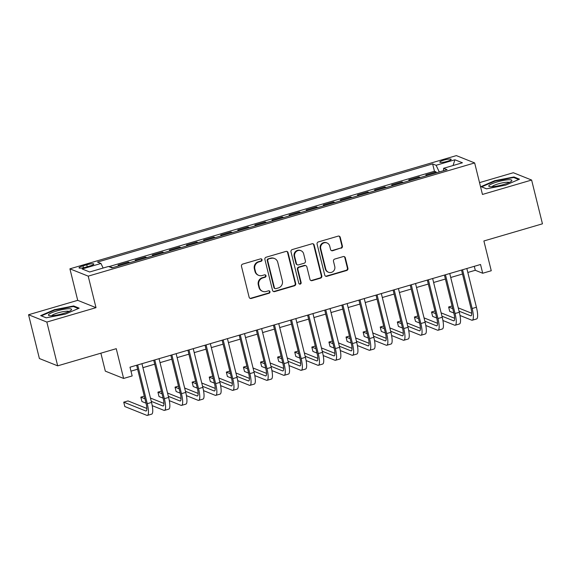 <?xml version="1.0" encoding="UTF-8"?>
<svg xmlns="http://www.w3.org/2000/svg" width="571" height="571" viewBox="0 0 571 571"><rect width="100%" height="100%" fill="white"/><g stroke="black" fill="none" stroke-linecap="round" stroke-linejoin="round"><path stroke-width="0.86" d="M262.032 259.719A1.256 1.206 111.8 0 0 260.562 258.856L242.725 264.08A1.799 1.72 111.8 0 0 241.476 266.293L249.134 297.234A1.799 1.72 111.8 0 0 251.233 298.462L269.069 293.237A1.256 1.206 111.8 0 0 269.241 290.86A1.256 1.206 111.8 0 0 268.47 290.825L266.165 291.503A5.753 5.503 111.8 0 1 259.434 287.577L258.799 285A5.753 5.503 111.8 0 1 262.803 277.927L265.115 277.249A1.256 1.206 111.8 0 0 265.279 274.879A1.256 1.206 111.8 0 0 264.516 274.844L262.21 275.522A5.753 5.503 111.8 0 1 255.48 271.596L254.837 269.012A5.753 5.503 111.8 0 1 258.849 261.939L261.154 261.268A1.256 1.206 111.8 0 0 262.032 259.719M258.713 275.365L258.22 275.165A5.753 5.503 111.8 0 1 254.98 271.396L254.345 268.82A5.753 5.503 111.8 0 1 258.356 261.746L260.661 261.068A1.256 1.206 111.8 0 0 261.068 258.82M249.905 298.29A1.799 1.72 111.8 0 0 250.74 298.262L268.577 293.037A1.256 1.206 111.8 0 0 268.977 290.789M262.667 291.346L262.175 291.146A5.753 5.503 111.8 0 1 258.941 287.377L258.299 284.801A5.753 5.503 111.8 0 1 262.31 277.727L264.616 277.049A1.256 1.206 111.8 0 0 265.023 274.808M443.917 160.116A5.86 1.021 -13.9 0 0 439.806 162.157A5.86 1.021 -13.9 0 0 447.079 161.379A5.86 1.021 -13.9 0 0 451.19 159.338A5.86 1.021 -13.9 0 0 443.917 160.116M341.144 248.249A1.799 1.72 111.8 0 0 342.4 246.037L340.252 237.358A1.799 1.72 111.8 0 0 338.146 236.13L318.34 241.933A1.799 1.72 111.8 0 0 317.091 244.145L324.742 275.079A1.799 1.72 111.8 0 0 326.848 276.307L346.654 270.504A1.799 1.72 111.8 0 0 347.91 268.291L345.312 257.806A1.799 1.72 111.8 0 0 343.207 256.586L334.734 259.063A1.799 1.72 111.8 0 0 333.478 261.275L334.763 266.479A4.811 4.604 111.8 0 1 328.489 272.26A4.811 4.604 111.8 0 1 325.784 269.105L320.745 248.742A4.811 4.604 111.8 0 1 327.019 242.96A4.811 4.604 111.8 0 1 329.724 246.108L330.566 249.506A1.799 1.72 111.8 0 0 332.672 250.733L340.651 248.05A1.799 1.72 111.8 0 0 341.908 245.837L339.759 237.158A1.799 1.72 111.8 0 0 338.981 236.101M46.843 322.058L96.007 307.662L77.713 300.346L28.55 314.742L46.843 322.058L57.678 365.84L116.248 348.681L123.614 378.445L132.165 375.946L129.995 367.189L480.532 264.494L482.702 273.252L491.253 270.747L483.887 240.976L542.45 223.818L531.615 180.043L513.322 172.727L479.533 182.627M96.007 307.662L88.205 276.143L474.658 162.928L482.452 194.447L531.615 180.043M288.048 252.646A1.799 1.72 111.8 0 0 285.95 251.418L266.143 257.221A1.799 1.72 111.8 0 0 264.887 259.434L272.545 290.375A1.799 1.72 111.8 0 0 274.651 291.603L294.458 285.8A1.799 1.72 111.8 0 0 295.707 283.587L288.048 252.646L287.556 252.453A1.799 1.72 111.8 0 0 286.785 251.39M292.245 249.577L312.044 243.774A1.799 1.72 111.8 0 1 314.15 245.002L321.808 275.943A1.799 1.72 111.8 0 1 320.552 278.148L312.08 280.632A1.799 1.72 111.8 0 1 309.974 279.405L306.87 266.857A1.799 1.72 111.8 0 0 304.764 265.636L299.14 267.278A1.799 1.72 111.8 0 0 297.891 269.491L301.124 282.552A1.256 1.206 111.8 0 1 299.482 284.065A1.256 1.206 111.8 0 1 298.776 283.245L290.989 251.79A1.799 1.72 111.8 0 1 292.245 249.577M57.678 365.84L39.385 358.524L28.55 314.742M436.337 172.813L436.116 171.914L425.852 174.919L427.251 175.475M419.235 177.824L419.014 176.924L408.757 179.929L410.156 180.486M402.141 182.834L401.913 181.935L391.656 184.94L393.055 185.496M385.04 187.845L384.818 186.938L374.555 189.95L375.954 190.507M367.938 192.855L367.717 191.949L357.46 194.954L358.852 195.518M350.844 197.866L350.615 196.959L340.359 199.964L341.758 200.528M333.742 202.869L333.521 201.97L323.257 204.975L324.656 205.531M316.641 207.88L316.42 206.98L306.156 209.985L307.555 210.542M299.539 212.89L299.318 211.991L289.062 214.996L290.453 215.553M282.445 217.901L282.217 217.001L271.96 220.006L273.359 220.563M265.344 222.911L265.122 222.005L254.859 225.01L256.258 225.574M248.242 227.922L248.021 227.015L237.764 230.02L239.156 230.584M231.148 232.932L230.92 232.026L220.663 235.031L222.062 235.587M214.046 237.936L213.818 237.036L203.561 240.041L204.96 240.598M196.945 242.946L196.724 242.047L186.46 245.052L187.859 245.609M179.844 247.957L179.622 247.057L169.366 250.062L170.758 250.619M162.749 252.967L162.521 252.061L152.264 255.073L153.663 255.63M145.648 257.978L145.427 257.071L135.163 260.076L136.562 260.64M128.546 262.988L128.325 262.082L118.061 265.087L119.46 265.651M86.064 267.107L89.825 266.007A5.681 0.992 -13.9 0 0 93.801 264.03A5.681 0.992 -13.9 0 0 86.756 264.78L82.995 265.879A5.681 0.992 -13.9 0 0 79.012 267.856A5.681 0.992 -13.9 0 0 86.064 267.107M88.205 276.143L69.912 268.827L456.357 155.612L474.658 162.928M436.116 171.914L434.46 171.25L432.64 163.898L97.491 262.082L100.953 263.467L103.123 268.035M432.64 163.898L436.101 165.283L454.909 159.773L462.424 162.778L443.617 168.288L447.079 169.673L111.93 267.856L108.469 266.471L89.654 271.982L82.138 268.977L100.953 263.467M128.325 262.082L129.724 262.639M145.427 257.071L146.818 257.635M162.521 252.061L163.92 252.625M179.622 247.057L181.021 247.614M196.724 242.047L198.123 242.604M213.818 237.036L215.217 237.593M230.92 232.026L232.318 232.583M248.021 227.015L249.42 227.579M265.122 222.005L266.514 222.569M282.217 217.001L283.616 217.558M299.318 211.991L300.717 212.548M316.42 206.98L317.819 207.537M333.521 201.97L334.913 202.527M350.615 196.959L352.014 197.516M367.717 191.949L369.116 192.513M384.818 186.938L386.217 187.502M401.913 181.935L403.312 182.492M419.014 176.924L420.413 177.481M434.46 171.25L108.875 266.636M111.359 267.628L111.224 267.092L110.531 267.292M111.224 267.092L112.623 267.649M100.874 353.185L105.314 371.136L123.614 378.445M77.713 300.346L69.912 268.827M467.813 272.474L475.286 270.283L482.702 273.252M130.973 371.15L137.611 369.209M142.928 367.653L154.712 364.198M160.023 362.642L171.814 359.188M177.124 357.632L188.908 354.177M194.226 352.621L206.01 349.166M211.327 347.611L223.111 344.163M228.421 342.607L240.213 339.153M245.523 337.597L257.307 334.142M262.624 332.586L274.408 329.132M279.726 327.576L291.51 324.121M296.82 322.565L308.611 319.11M313.922 317.555L325.706 314.107M331.023 312.544L342.807 309.097M348.117 307.541L359.908 304.086M365.219 302.53L377.003 299.076M382.32 297.52L394.104 294.065M399.422 292.509L411.206 289.054M416.516 287.498L428.307 284.051M433.617 282.488L445.401 279.041M450.719 277.485L462.503 274.03M474.301 266.322L475.286 270.283M443.617 168.288L443.517 170.715M439.277 171.957L436.101 165.283M454.909 159.773L453.074 165.511M65.437 314.093L79.183 308.162L73.673 305.956L54.416 309.689L40.669 315.62L46.18 317.826L65.437 314.093M513.986 176.96L494.729 180.693L480.982 186.631L486.492 188.837L505.749 185.104L519.496 179.166L513.986 176.96L514.171 177.709M54.538 310.167L54.416 309.689M73.859 306.698L73.673 305.956M494.85 181.171L494.729 180.693M273.316 291.431A1.799 1.72 111.8 0 0 274.151 291.403L293.958 285.6A1.799 1.72 111.8 0 0 295.214 283.387L287.556 252.453M268.584 259.091A1.256 1.206 111.8 0 0 267.706 260.633L274.43 287.791A1.256 1.206 111.8 0 0 275.9 288.655L278.334 287.941A5.753 5.503 111.8 0 0 282.345 280.868L277.749 262.303A5.753 5.503 111.8 0 0 271.018 258.377L268.092 258.891A1.256 1.206 111.8 0 0 267.214 260.44L267.706 260.633M275.136 288.619L274.644 288.419A1.256 1.206 111.8 0 1 273.93 287.598L267.214 260.44M274.515 258.535L274.023 258.335A5.753 5.503 111.8 0 0 270.526 258.178L271.018 258.377M268.092 258.891L270.526 258.178M310.745 280.468A1.799 1.72 111.8 0 0 311.58 280.44L320.06 277.956A1.799 1.72 111.8 0 0 321.316 275.743L313.657 244.802A1.799 1.72 111.8 0 0 312.887 243.746M305.856 265.679L305.364 265.486A1.799 1.72 111.8 0 0 304.272 265.436L298.647 267.085A1.799 1.72 111.8 0 0 297.398 269.291L300.632 282.352L301.124 282.552M299.247 283.937A1.256 1.206 111.8 0 0 300.632 282.352M303.651 253.838A4.811 4.604 111.8 0 0 296.135 251.633A4.811 4.604 111.8 0 0 294.665 256.472L296.442 263.645A1.799 1.72 111.8 0 0 298.547 264.873L304.172 263.224A1.799 1.72 111.8 0 0 305.421 261.018L303.651 253.838M300.946 250.69L300.446 250.491A4.811 4.604 111.8 0 0 294.172 256.272L294.665 256.472M297.455 264.823L296.963 264.63A1.799 1.72 111.8 0 1 295.949 263.452L294.172 256.272M331.337 250.562A1.799 1.72 111.8 0 0 332.172 250.533L340.651 248.05M327.019 242.96L326.526 242.761A4.811 4.604 111.8 0 0 320.252 248.542L320.745 248.742M328.489 272.26L327.997 272.06A4.811 4.604 111.8 0 1 325.292 268.905L320.252 248.542M325.513 276.136A1.799 1.72 111.8 0 0 326.355 276.107L346.162 270.304A1.799 1.72 111.8 0 0 347.411 268.099L344.82 257.614A1.799 1.72 111.8 0 0 344.049 256.55M146.833 408.443L128.011 400.921L123.736 402.17L124.821 406.545L146.804 415.338A13.74 3.198 -106.3 0 0 147.411 415.388A13.74 3.198 -106.3 0 0 147.261 403.683L137.668 364.94M147.411 415.388L151.686 414.139A13.74 3.198 -106.3 0 0 151.536 402.434L141.943 363.684M136.633 365.24L146.026 403.19A9.157 2.127 73.7 0 1 146.126 410.992A9.157 2.127 73.7 0 1 145.719 410.956L123.736 402.17M56.8 310.952A11.905 2.077 -13.9 0 0 49.163 315.585A11.905 2.077 -13.9 0 0 63.231 313.529A11.905 2.077 -13.9 0 0 71.168 310.139A11.905 2.077 -13.9 0 0 68.142 308.768A11.905 2.077 -13.9 0 0 56.8 310.952M68.977 311.445A9.015 1.57 -13.9 0 0 57.978 312.865A9.015 1.57 -13.9 0 0 51.718 315.72M46.251 317.811L41.355 315.856L54.673 310.103L73.331 306.491L78.377 308.504M489.09 185.425A11.905 2.077 -13.9 0 0 489.475 186.589A11.905 2.077 -13.9 0 0 500.824 185.268A11.905 2.077 -13.9 0 0 511.48 181.143A11.905 2.077 -13.9 0 0 511.559 181.071A11.905 2.077 -13.9 0 0 503.101 180.507A11.905 2.077 -13.9 0 0 489.09 185.425M509.289 182.456A9.015 1.57 -13.9 0 0 500.86 183.191A9.015 1.57 -13.9 0 0 492.216 186.496A9.015 1.57 -13.9 0 0 492.031 186.724M486.563 188.823L481.667 186.867L494.986 181.114L513.643 177.495L518.689 179.515M152.229 405.66L163.898 410.328A13.74 3.198 -106.3 0 0 164.512 410.378A13.74 3.198 -106.3 0 0 164.362 398.679L154.77 359.93M164.512 410.378L168.788 409.129A13.74 3.198 -106.3 0 0 168.631 397.423L159.045 358.681M153.735 360.237L163.12 398.18A9.157 2.127 73.7 0 1 163.227 405.981A9.157 2.127 73.7 0 1 162.814 405.945L151.258 401.327M163.934 403.433L150.444 398.044M144.285 396.153L140.837 397.159L141.922 401.534L146.019 403.176M144.934 398.801L140.837 397.159M169.33 400.649L181 405.317A13.74 3.198 -106.3 0 0 181.614 405.367A13.74 3.198 -106.3 0 0 181.457 393.669L171.871 354.919M181.614 405.367L185.889 404.118A13.74 3.198 -106.3 0 0 185.732 392.413L176.146 353.67M170.829 355.226L180.222 393.169A9.157 2.127 73.7 0 1 180.322 400.978A9.157 2.127 73.7 0 1 179.915 400.942L168.359 396.317M181.036 398.422L167.546 393.034M161.379 391.142L157.939 392.149L159.016 396.531L163.12 398.165M162.036 393.79L157.939 392.149M186.424 395.639L198.101 400.307A13.74 3.198 -106.3 0 0 198.715 400.364A13.74 3.198 -106.3 0 0 198.558 388.658L188.972 349.909M198.715 400.364L202.99 399.108A13.74 3.198 -106.3 0 0 202.833 387.402L193.241 348.66M187.93 350.216L197.323 388.166A9.157 2.127 73.7 0 1 197.423 395.967A9.157 2.127 73.7 0 1 197.016 395.931L185.461 391.306M198.137 393.412L184.647 388.023M178.48 386.132L175.033 387.138L176.118 391.52L180.222 393.155M179.137 388.78L175.033 387.138M203.526 390.628L215.196 395.296A13.74 3.198 -106.3 0 0 215.809 395.353A13.74 3.198 -106.3 0 0 215.66 383.648L206.067 344.898M215.809 395.353L220.085 394.097A13.74 3.198 -106.3 0 0 219.935 382.399L210.342 343.649M205.032 345.205L214.425 383.155A9.157 2.127 73.7 0 1 214.525 390.957A9.157 2.127 73.7 0 1 214.118 390.921L202.562 386.303M215.231 388.408L201.749 383.013M195.582 381.121L192.134 382.135L193.219 386.51L197.316 388.152M196.231 383.769L192.134 382.135M220.627 385.625L232.297 390.286A13.74 3.198 -106.3 0 0 232.911 390.343A13.74 3.198 -106.3 0 0 232.754 378.637L223.168 339.895M232.911 390.343L237.186 389.087A13.74 3.198 -106.3 0 0 237.029 377.388L227.444 338.639M222.126 340.195L231.519 378.145A9.157 2.127 73.7 0 1 231.626 385.946A9.157 2.127 73.7 0 1 231.212 385.91L219.657 381.292M232.333 383.398L218.843 378.002M212.676 376.111L209.236 377.124L210.321 381.499L214.418 383.141M213.333 378.759L209.236 377.124M237.722 380.614L249.399 385.282A13.74 3.198 -106.3 0 0 250.012 385.332A13.74 3.198 -106.3 0 0 249.855 373.627L240.27 334.884M250.012 385.332L254.288 384.083A13.74 3.198 -106.3 0 0 254.131 372.378L244.545 333.628M239.228 335.184L248.621 373.134A9.157 2.127 73.7 0 1 248.72 380.936A9.157 2.127 73.7 0 1 248.314 380.9L236.758 376.282M249.434 378.387L235.944 372.991M229.778 371.107L226.33 372.114L227.415 376.489L231.519 378.13M230.434 373.755L226.33 372.114M254.823 375.604L266.5 380.272A13.74 3.198 -106.3 0 0 267.107 380.322A13.74 3.198 -106.3 0 0 266.957 368.623L257.364 329.874M267.107 380.322L271.382 379.073A13.74 3.198 -106.3 0 0 271.232 367.367L261.639 328.618M256.329 330.181L265.722 368.124A9.157 2.127 73.7 0 1 265.822 375.925A9.157 2.127 73.7 0 1 265.415 375.889L253.859 371.271M266.529 373.377L253.046 367.988M246.879 366.097L243.432 367.103L244.516 371.478L248.613 373.12M247.536 368.745L243.432 367.103M271.924 370.593L283.594 375.261A13.74 3.198 -106.3 0 0 284.208 375.311A13.74 3.198 -106.3 0 0 284.058 363.613L274.465 324.863M284.208 375.311L288.483 374.062A13.74 3.198 -106.3 0 0 288.334 362.357L278.741 323.614M273.43 325.17L282.816 363.113A9.157 2.127 73.7 0 1 282.923 370.922A9.157 2.127 73.7 0 1 282.517 370.886L270.954 366.261M283.63 368.366L270.147 362.978M263.98 361.086L260.533 362.093L261.618 366.475L265.715 368.109M264.63 363.734L260.533 362.093M289.026 365.583L300.696 370.251A13.74 3.198 -106.3 0 0 301.31 370.301A13.74 3.198 -106.3 0 0 301.153 358.602L291.567 319.853M301.31 370.301L305.585 369.052A13.74 3.198 -106.3 0 0 305.428 357.346L295.842 318.604M290.525 320.16L299.918 358.11A9.157 2.127 73.7 0 1 300.025 365.911A9.157 2.127 73.7 0 1 299.611 365.875L288.055 361.25M300.731 363.356L287.242 357.967M281.075 356.076L277.634 357.082L278.712 361.464L282.816 363.099M281.731 358.724L277.634 357.082M306.12 360.572L317.797 365.24A13.74 3.198 -106.3 0 0 318.411 365.297A13.74 3.198 -106.3 0 0 318.254 353.592L308.668 314.842M318.411 365.297L322.686 364.041A13.74 3.198 -106.3 0 0 322.529 352.343L312.944 313.593M307.626 315.149L317.019 353.099A9.157 2.127 73.7 0 1 317.119 360.901A9.157 2.127 73.7 0 1 316.712 360.865L305.157 356.247M317.833 358.352L304.343 352.957M298.176 351.065L294.729 352.079L295.814 356.454L299.918 358.096M298.833 353.713L294.729 352.079M323.222 355.562L334.892 360.23A13.74 3.198 -106.3 0 0 335.505 360.287A13.74 3.198 -106.3 0 0 335.355 348.581L325.763 309.839M335.505 360.287L339.781 359.031A13.74 3.198 -106.3 0 0 339.631 347.332L330.038 308.583M324.728 310.139L334.121 348.089A9.157 2.127 73.7 0 1 334.221 355.89A9.157 2.127 73.7 0 1 333.814 355.854L322.258 351.236M334.927 353.342L321.444 347.946M315.278 346.055L311.83 347.068L312.915 351.443L317.012 353.085M315.934 348.703L311.83 347.068M340.323 350.558L351.993 355.226A13.74 3.198 -106.3 0 0 352.607 355.276A13.74 3.198 -106.3 0 0 352.45 343.571L342.864 304.828M352.607 355.276L356.882 354.02A13.74 3.198 -106.3 0 0 356.725 342.322L347.139 303.572M341.829 305.128L351.215 343.078A9.157 2.127 73.7 0 1 351.322 350.88A9.157 2.127 73.7 0 1 350.908 350.844L339.352 346.226M352.029 348.331L338.539 342.935M332.372 341.044L328.932 342.058L330.017 346.433L334.114 348.074M333.029 343.699L328.932 342.058M357.417 345.548L369.094 350.216A13.74 3.198 -106.3 0 0 369.708 350.266A13.74 3.198 -106.3 0 0 369.551 338.56L359.966 299.818M369.708 350.266L373.984 349.017A13.74 3.198 -106.3 0 0 373.827 337.311L364.241 298.562M358.923 300.125L368.316 338.068A9.157 2.127 73.7 0 1 368.416 345.869A9.157 2.127 73.7 0 1 368.01 345.833L356.454 341.215M369.13 343.321L355.64 337.932M349.473 336.041L346.033 337.047L347.111 341.422L351.215 343.064M350.13 338.689L346.033 337.047M374.519 340.537L386.196 345.205A13.74 3.198 -106.3 0 0 386.81 345.255A13.74 3.198 -106.3 0 0 386.653 333.557L377.06 294.807M386.81 345.255L391.078 344.006A13.74 3.198 -106.3 0 0 390.928 332.301L381.335 293.558M376.025 295.114L385.418 333.057A9.157 2.127 73.7 0 1 385.518 340.858A9.157 2.127 73.7 0 1 385.111 340.83L373.555 336.205M386.224 338.31L372.742 332.922M366.575 331.03L363.127 332.036L364.212 336.419L368.309 338.053M367.232 333.678L363.127 332.036M391.62 335.527L403.29 340.195A13.74 3.198 -106.3 0 0 403.904 340.245A13.74 3.198 -106.3 0 0 403.754 328.546L394.161 289.797M403.904 340.245L408.179 338.996A13.74 3.198 -106.3 0 0 408.029 327.29L398.437 288.548M393.126 290.104L402.512 328.054A9.157 2.127 73.7 0 1 402.619 335.855A9.157 2.127 73.7 0 1 402.212 335.819L390.657 331.194M403.326 333.3L389.843 327.911M383.676 326.02L380.229 327.026L381.314 331.408L385.411 333.043M384.326 328.668L380.229 327.026M408.722 330.516L420.392 335.184A13.74 3.198 -106.3 0 0 421.005 335.241A13.74 3.198 -106.3 0 0 420.848 323.536L411.263 284.786M421.005 335.241L425.281 333.985A13.74 3.198 -106.3 0 0 425.124 322.28L415.538 283.537M410.221 285.093L419.614 323.043A9.157 2.127 73.7 0 1 419.721 330.845A9.157 2.127 73.7 0 1 419.307 330.809L407.751 326.184M420.427 328.289L406.937 322.9M400.771 321.009L397.33 322.015L398.408 326.398L402.512 328.04M401.427 323.657L397.33 322.015M425.816 325.506L437.493 330.174A13.74 3.198 -106.3 0 0 438.107 330.231A13.74 3.198 -106.3 0 0 437.95 318.525L428.364 279.783M438.107 330.231L442.382 328.975A13.74 3.198 -106.3 0 0 442.225 317.276L432.64 278.527M427.322 280.083L436.715 318.033A9.157 2.127 73.7 0 1 436.815 325.834A9.157 2.127 73.7 0 1 436.408 325.798L424.853 321.18M437.529 323.286L424.039 317.89M417.872 315.999L414.425 317.012L415.51 321.387L419.614 323.029M418.529 318.647L414.425 317.012M442.918 320.502L454.595 325.163A13.74 3.198 -106.3 0 0 455.201 325.22A13.74 3.198 -106.3 0 0 455.051 313.515L445.459 274.772M455.201 325.22L459.477 323.964A13.74 3.198 -106.3 0 0 459.327 312.266L449.734 273.516M444.424 275.072L453.817 313.022A9.157 2.127 73.7 0 1 453.916 320.823A9.157 2.127 73.7 0 1 453.51 320.788L441.954 316.17M454.623 318.275L441.14 312.879M434.974 310.988L431.526 312.002L432.611 316.377L436.708 318.018M435.63 313.636L431.526 312.002M460.019 315.492L471.689 320.16A13.74 3.198 -106.3 0 0 472.303 320.21A13.74 3.198 -106.3 0 0 472.153 308.504L462.56 269.762M472.303 320.21L476.578 318.961A13.74 3.198 -106.3 0 0 476.421 307.255L466.835 268.506M461.525 270.062L470.911 308.012A9.157 2.127 73.7 0 1 471.018 315.813A9.157 2.127 73.7 0 1 470.604 315.777L459.048 311.159M471.725 313.265L458.235 307.869M452.068 305.985L448.628 306.991L449.712 311.366L453.809 313.008M452.724 308.633L448.628 306.991M83.459 267.749L82.995 265.879M87.249 266.757L86.756 264.78M258.356 261.746L258.849 261.939M254.345 268.82L254.837 269.012M254.98 271.396L255.48 271.596M264.616 277.049L265.115 277.249M262.31 277.727L262.803 277.927M258.299 284.801L258.799 285M258.941 287.377L259.434 287.577M268.577 293.037L269.069 293.237M250.74 298.262L251.233 298.462M260.661 261.068L261.154 261.268M295.214 283.387L295.707 283.587M293.958 285.6L294.458 285.8M274.151 291.403L274.651 291.603M273.93 287.598L274.43 287.791M313.657 244.802L314.15 245.002M321.316 275.743L321.808 275.943M320.06 277.956L320.552 278.148M311.58 280.44L312.08 280.632M304.272 265.436L304.764 265.636M298.647 267.085L299.14 267.278M297.398 269.291L297.891 269.491M295.949 263.452L296.442 263.645M332.172 250.533L332.672 250.733M325.292 268.905L325.784 269.105M344.82 257.614L345.312 257.806M347.411 268.099L347.91 268.291M346.162 270.304L346.654 270.504M326.355 276.107L326.848 276.307M339.759 237.158L340.252 237.358M341.908 245.837L342.4 246.037M147.261 403.683L151.536 402.434M145.719 410.956L146.454 410.742M164.362 398.679L168.631 397.423M162.814 405.945L163.549 405.731M181.457 393.669L185.732 392.413M179.915 400.942L180.65 400.728M198.558 388.658L202.833 387.402M197.016 395.931L197.752 395.717M215.66 383.648L219.935 382.399M214.118 390.921L214.846 390.707M232.754 378.637L237.029 377.388M231.212 385.91L231.947 385.696M249.855 373.627L254.131 372.378M248.314 380.9L249.049 380.686M266.957 368.623L271.232 367.367M265.415 375.889L266.15 375.675M284.058 363.613L288.334 362.357M282.517 370.886L283.245 370.665M301.153 358.602L305.428 357.346M299.611 365.875L300.346 365.661M318.254 353.592L322.529 352.343M316.712 360.865L317.447 360.651M335.355 348.581L339.631 347.332M333.814 355.854L334.542 355.64M352.45 343.571L356.725 342.322M350.908 350.844L351.643 350.63M369.551 338.56L373.827 337.311M368.01 345.833L368.745 345.619M386.653 333.557L390.928 332.301M385.111 340.83L385.846 340.609M403.754 328.546L408.029 327.29M402.212 335.819L402.94 335.605M420.848 323.536L425.124 322.28M419.307 330.809L420.042 330.595M437.95 318.525L442.225 317.276M436.408 325.798L437.143 325.584M455.051 313.515L459.327 312.266M453.51 320.788L454.245 320.574M472.153 308.504L476.421 307.255M470.604 315.777L471.339 315.563"/></g></svg>
